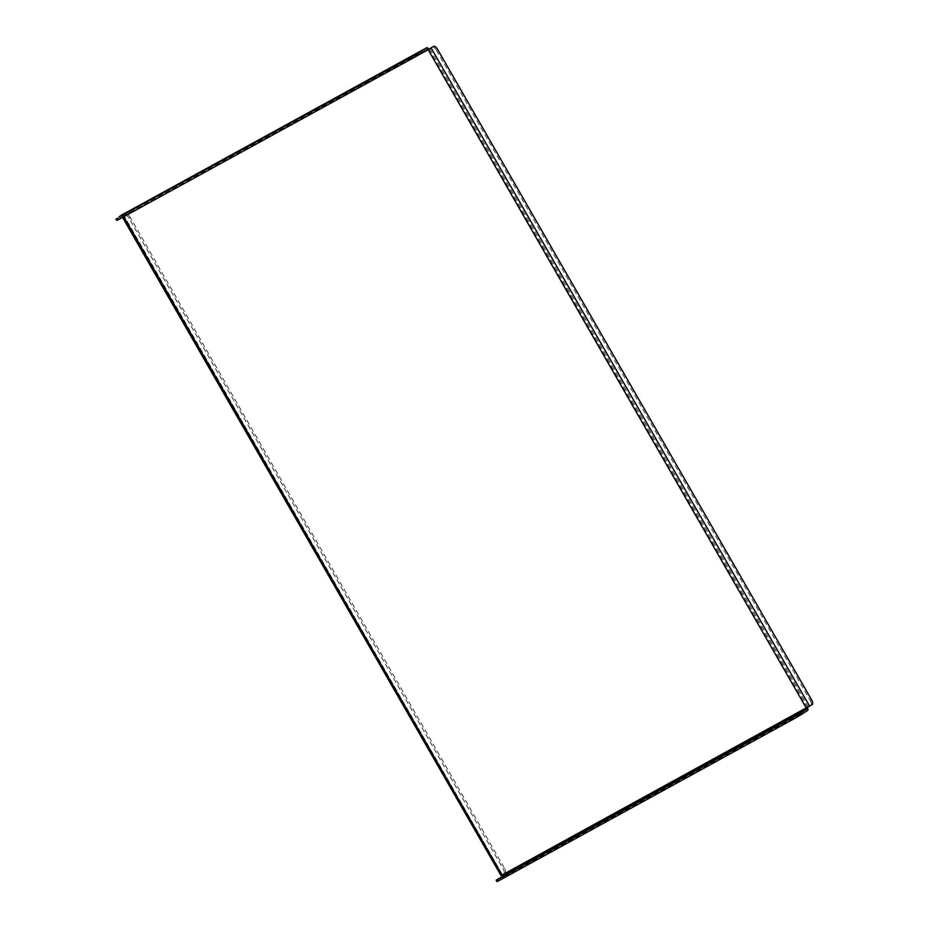 <?xml version="1.0" encoding="UTF-8"?>
<svg xmlns="http://www.w3.org/2000/svg" width="928" height="928" viewBox="0 0 928 928"><rect width="100%" height="100%" fill="white"/><g stroke="black" fill="none" stroke-linecap="round" stroke-linejoin="round"><path stroke-width="0.7" stroke-dasharray="4.64 3.48" d="M794.38 718.342L797.86 716.242L794.38 718.342M414.19 57.165L417.658 55.065L414.19 57.165M496.979 881.6L497.895 880.939L497.06 879.477M116.858 218.3L117.705 219.762L117.195 220.098L116.36 218.637M502.222 875.011L502.895 874.559A2.529 1.218 -118.7 0 1 503.138 877.436L500.262 879.35L499.554 878.108M807.441 707.635A2.529 1.218 61.3 0 0 807.406 707.577L428.887 49.323L124.375 216.305L502.5 874.756L124.375 216.305A2.529 1.218 -118.7 0 0 122.194 214.739M806.734 708.029L502.895 874.559M500.262 879.35L509.762 874.222L497.895 880.939M122.96 216.247L427.472 49.254L122.96 216.247L124.375 216.305M122.948 216.259L120.072 218.173L119.352 216.932M120.072 218.173L129.56 213.046L117.705 219.762M429.884 48.743L808.392 706.997L807.406 707.577M808.392 706.997L812.058 704.7M811.64 699.909L810.341 700.628L436.044 49.683L437.343 48.975M810.341 700.628A4.222 2.03 -118.7 0 1 810.759 705.408M432.402 47.073A4.222 2.03 -118.7 0 1 436.044 49.683M501.039 875.603L502.582 874.686M124.074 216.433L122.682 217.291M125.141 215.563A4.222 2.03 -118.7 0 1 125.21 215.528A4.222 2.03 -118.7 0 1 128.934 218.092L503.243 869.037A4.222 2.03 -118.7 0 1 503.649 873.816M504.948 873.109A4.222 2.03 61.3 0 0 504.542 868.318L503.243 869.037M128.934 218.092L130.233 217.384L504.542 868.318M130.233 217.384A4.222 2.03 61.3 0 0 126.51 214.809A4.222 2.03 61.3 0 0 126.44 214.855M497.396 881.275L496.55 879.814M807.65 710.442L503.138 877.436M122.774 217.152L501.282 875.406M127.438 212.431L128.192 213.73M124.978 213.846L125.825 215.308M507.639 873.608L508.382 874.907M505.168 875.023L506.015 876.484M792.257 717.518L793.104 718.98M412.067 56.33L412.902 57.803M502.5 874.756L123.992 216.502M416.823 53.604L417.658 55.065M797.013 714.78L797.86 716.242M128.725 211.584L129.56 213.046M508.915 872.761L509.762 874.222M125.21 215.528L126.51 214.809"/><path stroke-width="1.39" d="M795.737 715.407L792.257 717.518L795.737 715.407M413.343 55.703L416.823 53.604L413.343 55.703M807.441 707.635A2.529 1.218 61.3 0 1 807.65 710.442L796.966 717.193L498.951 880.626L496.979 881.6L496.132 880.138L508.915 872.761L502.303 875.974L806.815 708.98L428.214 49.776L427.472 49.254L416.776 56.016L415.93 54.555L426.613 47.804A2.529 1.218 61.3 0 1 426.66 47.78L122.148 214.762A2.529 1.218 -118.7 0 1 122.194 214.739M119.352 216.932L415.93 54.555M122.682 217.291L123.702 216.758L502.303 875.974M806.815 708.98L801.061 712.82L801.908 714.293M496.132 880.138L498.104 879.164L498.951 880.626M796.966 717.193L796.12 715.732L498.104 879.164M796.12 715.732L801.061 712.82M123.702 216.758L428.887 49.323A2.529 1.218 61.3 0 0 426.66 47.78M119.225 216.711L122.102 214.797A2.529 1.218 -118.7 0 1 122.148 214.762M117.914 217.987L118.749 219.449L416.776 56.016M118.749 219.449L116.789 220.423L115.942 218.962M428.887 49.323L432.251 47.154A4.222 2.03 -118.7 0 1 432.32 47.108A4.222 2.03 -118.7 0 1 432.402 47.073M428.214 49.776L432.251 47.154M433.55 46.446A4.222 2.03 61.3 0 1 433.62 46.4A4.222 2.03 61.3 0 1 437.343 48.975L811.64 699.909A4.222 2.03 61.3 0 1 812.058 704.7L501.039 875.603L122.542 217.372M122.102 214.797L426.613 47.804M420.871 51.643L421.706 53.105M809.692 706.278L431.172 48.024M433.62 46.4L432.32 47.108"/></g></svg>
